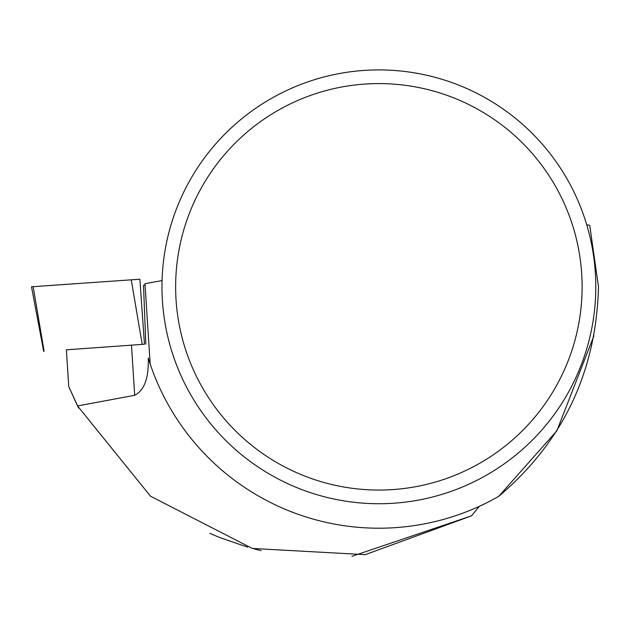 <?xml version="1.0" encoding="UTF-8"?>
<svg xmlns="http://www.w3.org/2000/svg" width="630" height="630" viewBox="0 0 630 630"><rect width="100%" height="100%" fill="white"/><g stroke="black" fill="none" stroke-linecap="round" stroke-linejoin="round"><path stroke-width="0.94" d="M43.675 351.272L31.5 286.792L139.86 279.224L144.475 344.224L66.378 349.815M139.86 279.224L33.146 286.666L44.108 351.241M66.37 349.697L68.757 386.568L78.577 408.012M351.973 556.298L471.516 515.852L365.195 554.668L252.284 548.439L150.515 496.212L77.529 405.948L134.702 395.293C144.412 390.316 148.924 377.89 148.231 358.013A241.384 241.384 0 0 0 150.184 364.045L144.994 283.697L162.067 280.563M471.516 515.852L479.335 506.315M586.727 224.784L589.727 225.343L598.5 286.8C596.248 371.936 562.992 441.787 498.732 496.353L556.873 430.778L593.901 335.814M77.529 405.948L68.757 386.568M261.088 550.62L254.087 548.911M247.566 547.139L219.618 537.532L209.861 533.342M148.231 358.013L150.184 364.045A241.384 241.384 0 0 0 498.732 496.353M145.089 285.13L143.506 285.295L145.821 344.106M595.791 286.823A216.909 216.909 0 0 0 270.427 98.973A216.909 216.909 0 0 0 270.427 474.673A216.909 216.909 0 0 0 595.791 286.823M582.112 286.823A203.23 203.23 0 0 0 277.263 110.817A203.23 203.23 0 0 0 277.263 462.829A203.23 203.23 0 0 0 582.112 286.823M142.207 344.374L131.245 279.799M134.702 395.293L131.465 345.145"/></g></svg>
